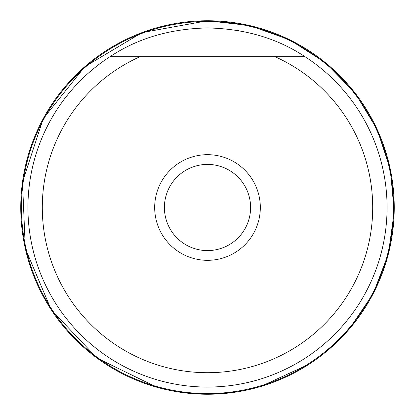 <?xml version="1.0" encoding="UTF-8"?>
<svg xmlns="http://www.w3.org/2000/svg" width="415" height="415" viewBox="0 0 415 415"><rect width="100%" height="100%" fill="white"/><g stroke="black" fill="none" stroke-linecap="round" stroke-linejoin="round"><path stroke-width="0.62" d="M110.068 56.663A179.565 179.565 0 0 0 207.5 387.065A179.565 179.565 0 0 0 304.932 56.663C277.282 38.289 244.803 28.713 207.5 27.935C170.197 28.713 137.718 38.289 110.068 56.663L140.12 56.663L110.068 56.663M234.667 29.999A179.565 179.565 0 0 1 238.874 30.694M259.821 35.726A179.565 179.565 0 0 1 260.501 35.934M283.212 44.675A179.565 179.565 0 0 1 283.678 44.893M304.932 56.663L274.88 56.663L304.932 56.663M140.12 56.663A165.201 165.201 0 0 0 77.361 309.263A165.201 165.201 0 0 0 337.639 309.263A165.201 165.201 0 0 0 274.88 56.663L140.12 56.663M154.676 207.5A52.824 52.824 0 0 0 207.5 260.324A52.824 52.824 0 0 0 260.324 207.5A52.824 52.824 0 0 0 207.5 154.676A52.824 52.824 0 0 0 154.676 207.5M164.402 207.5A43.098 43.098 0 0 0 207.5 250.598A43.098 43.098 0 0 0 250.598 207.5A43.098 43.098 0 0 0 207.5 164.402A43.098 43.098 0 0 0 164.402 207.5M207.5 21.43A186.07 186.07 0 0 0 21.43 207.5A186.07 186.07 0 0 0 207.5 393.57A186.07 186.07 0 0 0 393.57 207.5A186.07 186.07 0 0 0 207.5 21.43M156.984 387.288L97.105 358.129L51.273 309.818L25.31 248.507L22.503 181.988L43.207 118.711L84.8 66.716L141.987 32.619L207.5 20.75A186.75 186.75 0 0 0 20.75 207.5A186.75 186.75 0 0 0 207.5 394.25A186.75 186.75 0 0 0 394.25 207.5A186.75 186.75 0 0 0 207.5 20.75L249.669 25.574L289.66 39.793L325.407 62.675L355.064 93.038L377.095 129.314L390.37 169.631L394.198 211.899L388.383 253.944L373.225 293.587L349.508 328.784L327.964 350.203M309.154 364.157L260.604 386.541M237.779 391.781L207.5 394.25L177.029 391.75"/></g></svg>
